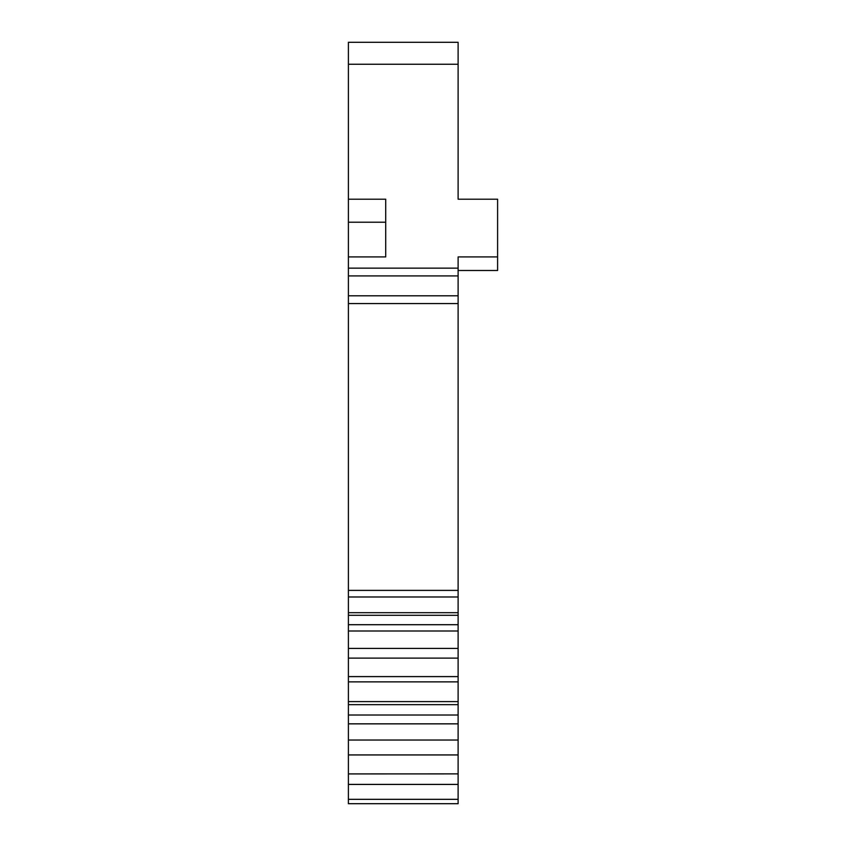 <?xml version="1.0" encoding="UTF-8"?>
<svg xmlns="http://www.w3.org/2000/svg" width="846" height="846" viewBox="0 0 846 846"><rect width="100%" height="100%" fill="white"/><g stroke="black" fill="none" stroke-linecap="round" stroke-linejoin="round"><path stroke-width="1.27" d="M348.393 773.921L458.109 773.879L458.109 256.92L497.607 256.92L497.607 199.212L458.109 199.212L458.109 42.3L348.393 42.3L348.393 803.7L458.109 803.7L458.109 773.921M348.393 222.223L385.702 222.223L385.702 256.92L385.702 199.212L348.393 199.212M385.702 256.92L348.393 256.92M458.109 199.212L458.109 167.371M497.607 256.92L497.607 270.498L458.109 270.498M458.109 715.018L348.393 715.018M458.109 704.655L348.393 704.655M348.393 681.876L458.109 681.876M458.109 676.61L348.393 676.61M458.109 658.125L348.393 658.125M458.109 648.427L348.393 648.427M458.109 64.243L348.393 64.243M348.393 268.15L458.109 268.15M348.393 799.333L458.109 799.333M458.109 784.422L348.393 784.422M348.393 754.939L458.109 754.939M458.109 740.028L348.393 740.028M348.393 624.718L458.109 624.718M348.393 612.684L458.109 612.684M458.109 596.98L348.393 596.98M348.393 590.381L458.109 590.381M458.109 303.566L348.393 303.566M348.393 295.814L458.109 295.814M458.109 275.912L348.393 275.912M348.393 723.848L458.109 723.848M348.393 701.609L458.109 701.609M348.393 631L458.109 631M348.393 615.306L458.109 615.306"/></g></svg>
